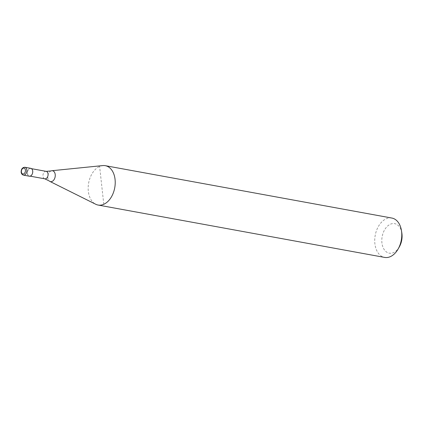 <?xml version="1.0" encoding="UTF-8"?>
<svg xmlns="http://www.w3.org/2000/svg" width="423" height="423" viewBox="0 0 423 423"><rect width="100%" height="100%" fill="white"/><g stroke="black" fill="none" stroke-linecap="round" stroke-linejoin="round"><path stroke-width="0.32" stroke-dasharray="2.12 1.59" d="M30.763 168.333A4.003 2.649 -79.6 0 0 29.626 168.486A4.003 2.649 -79.6 0 0 27.347 172.632A4.003 2.649 -79.6 0 0 29.324 176.206M30.44 175.868A3.802 2.517 -79.6 0 0 32.613 171.928A3.802 2.517 -79.6 0 0 30.731 168.528A3.802 2.517 -79.6 0 0 29.647 168.677A3.802 2.517 -79.6 0 0 27.479 172.616A3.802 2.517 -79.6 0 0 29.361 176.01A3.802 2.517 -79.6 0 0 30.44 175.868M50.94 170.966A5.531 3.664 -79.6 0 0 47.825 177.834A5.531 3.664 -79.6 0 0 49.184 180.938M102.778 165.583A20.008 13.256 -79.6 0 0 99.611 166.445A20.008 13.256 -79.6 0 0 88.322 185.306A20.008 13.256 -79.6 0 0 95.714 204.246M391.851 218.051A20.008 13.256 -79.6 0 0 386.167 218.813A20.008 13.256 -79.6 0 0 374.746 239.545A20.008 13.256 -79.6 0 0 384.655 257.417M401.85 233.105A15.006 9.946 -79.6 0 0 390.371 224.216A15.006 9.946 -79.6 0 0 381.916 242.85A15.006 9.946 -79.6 0 0 393.506 252.594A15.006 9.946 -79.6 0 0 399.333 246.868M103.788 204.283L99.611 166.445M24.867 167.254A4.003 2.649 -79.6 0 0 23.73 167.408A4.003 2.649 -79.6 0 0 21.478 172.378A4.003 2.649 -79.6 0 0 23.429 175.127M46.207 171.357A3.802 2.517 -79.6 0 0 45.129 171.505A3.802 2.517 -79.6 0 0 42.982 176.227A3.802 2.517 -79.6 0 0 44.838 178.839M31.545 168.682L30.731 168.528M30.176 176.158L29.361 176.01"/><path stroke-width="0.63" d="M23.429 175.127L29.324 176.206A4.003 2.649 -79.6 0 0 30.461 176.053A4.003 2.649 -79.6 0 0 32.745 171.907A4.003 2.649 -79.6 0 0 30.763 168.333L24.867 167.254A4.003 2.649 -79.6 0 1 26.823 170.009A4.003 2.649 -79.6 0 1 24.566 174.979A4.003 2.649 -79.6 0 1 23.429 175.127C22.133 174.747 21.372 173.768 21.15 172.193C21.15 169.084 22.387 167.439 24.867 167.254M31.545 168.682L46.207 171.357A3.802 2.517 -79.6 0 1 48.063 173.975A3.802 2.517 -79.6 0 1 45.922 178.696A3.802 2.517 -79.6 0 1 44.838 178.839L49.184 180.938A5.531 3.664 -79.6 0 0 49.866 181.414A5.531 3.664 -79.6 0 0 52.098 181.425A5.531 3.664 -79.6 0 0 55.217 174.556A5.531 3.664 -79.6 0 0 51.818 170.728A5.531 3.664 -79.6 0 0 51.014 170.934A5.531 3.664 -79.6 0 0 50.94 170.966M49.866 181.414L95.714 204.246A20.008 13.256 -79.6 0 0 98.099 205.049A20.008 13.256 -79.6 0 0 103.788 204.283A20.008 13.256 -79.6 0 0 115.204 183.55A20.008 13.256 -79.6 0 0 105.295 165.684A20.008 13.256 -79.6 0 0 102.778 165.583L51.818 170.728M98.099 205.049L384.655 257.417A20.008 13.256 -79.6 0 0 390.344 256.65A20.008 13.256 -79.6 0 0 398.117 249.015A20.008 13.256 -79.6 0 0 401.469 230.667A20.008 13.256 -79.6 0 0 391.851 218.051L105.295 165.684M398.117 249.015L399.333 246.868A15.006 9.946 -79.6 0 0 401.85 233.105L401.469 230.667M23.725 173.895A3.003 1.988 -79.6 0 0 25.417 170.168A3.003 1.988 -79.6 0 0 23.101 168.222A3.003 1.988 -79.6 0 0 21.409 171.95A3.003 1.988 -79.6 0 0 23.725 173.895M46.207 171.357L51.014 170.934M44.838 178.839L30.176 176.158"/></g></svg>

